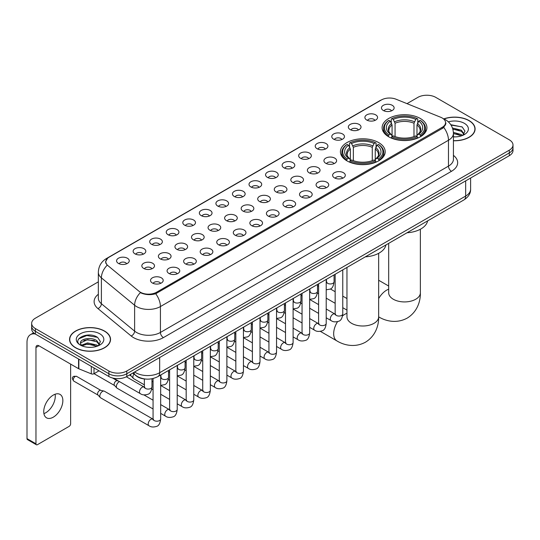 <?xml version="1.0" encoding="UTF-8"?>
<svg xmlns="http://www.w3.org/2000/svg" width="540" height="540" viewBox="0 0 540 540"><rect width="100%" height="100%" fill="white"/><g stroke="black" fill="none" stroke-linecap="round" stroke-linejoin="round"><path stroke-width="0.81" d="M378.648 142.58A22.396 12.933 0 0 0 354.24 139.772A22.396 12.933 0 0 0 340.409 151.72A22.396 12.933 0 0 0 346.97 160.866A22.396 12.933 0 0 0 371.378 163.667A22.396 12.933 0 0 0 385.202 151.72A22.396 12.933 0 0 0 378.648 142.58M420.356 118.496A22.396 12.933 0 0 0 395.948 115.688A22.396 12.933 0 0 0 382.124 127.636A22.396 12.933 0 0 0 388.685 136.782A22.396 12.933 0 0 0 413.093 139.583A22.396 12.933 0 0 0 426.917 127.636A22.396 12.933 0 0 0 420.356 118.496M366.755 120.049A6.338 3.659 180 0 1 365.492 119.009A6.338 3.659 180 0 1 367.592 114.46A6.338 3.659 180 0 1 375.719 114.872A6.338 3.659 180 0 1 376.974 119.009A6.338 3.659 180 0 1 366.755 120.049M374.942 120.427A3.8 2.194 0 0 0 373.923 119.353A3.8 2.194 0 0 0 370.177 118.8A3.8 2.194 0 0 0 367.524 120.427M350.197 129.607A6.338 3.659 180 0 1 348.941 128.567A6.338 3.659 180 0 1 351.041 124.018A6.338 3.659 180 0 1 359.161 124.43A6.338 3.659 180 0 1 360.423 128.567A6.338 3.659 180 0 1 350.197 129.607M358.391 129.985A3.8 2.194 0 0 0 357.372 128.911A3.8 2.194 0 0 0 353.626 128.358A3.8 2.194 0 0 0 350.973 129.985M333.646 139.165A6.338 3.659 180 0 1 332.384 138.125A6.338 3.659 180 0 1 334.483 133.576A6.338 3.659 180 0 1 342.61 133.988A6.338 3.659 180 0 1 343.865 138.125A6.338 3.659 180 0 1 333.646 139.165M341.834 139.543A3.8 2.194 0 0 0 340.814 138.47A3.8 2.194 0 0 0 337.068 137.916A3.8 2.194 0 0 0 334.415 139.543M317.088 148.723A6.338 3.659 180 0 1 315.832 147.683A6.338 3.659 180 0 1 317.932 143.134A6.338 3.659 180 0 1 326.052 143.546A6.338 3.659 180 0 1 327.314 147.683A6.338 3.659 180 0 1 317.088 148.723M325.283 149.101A3.8 2.194 0 0 0 324.263 148.028A3.8 2.194 0 0 0 320.517 147.474A3.8 2.194 0 0 0 317.864 149.101M300.537 158.274A6.338 3.659 180 0 1 299.275 157.241A6.338 3.659 180 0 1 301.374 152.692A6.338 3.659 180 0 1 309.501 153.103A6.338 3.659 180 0 1 310.757 157.241A6.338 3.659 180 0 1 300.537 158.274M308.725 158.659A3.8 2.194 0 0 0 307.706 157.586A3.8 2.194 0 0 0 303.959 157.032A3.8 2.194 0 0 0 301.307 158.659M283.979 167.832A6.338 3.659 180 0 1 282.724 166.799A6.338 3.659 180 0 1 284.823 162.25A6.338 3.659 180 0 1 292.943 162.662A6.338 3.659 180 0 1 294.206 166.799A6.338 3.659 180 0 1 283.979 167.832M292.174 168.217A3.8 2.194 0 0 0 291.154 167.144A3.8 2.194 0 0 0 287.408 166.59A3.8 2.194 0 0 0 284.756 168.217M267.428 177.39A6.338 3.659 180 0 1 266.166 176.357A6.338 3.659 180 0 1 268.265 171.808A6.338 3.659 180 0 1 276.392 172.22A6.338 3.659 180 0 1 277.648 176.357A6.338 3.659 180 0 1 267.428 177.39M275.616 177.775A3.8 2.194 0 0 0 274.597 176.701A3.8 2.194 0 0 0 270.851 176.148A3.8 2.194 0 0 0 268.198 177.775M250.871 186.948A6.338 3.659 180 0 1 249.615 185.915A6.338 3.659 180 0 1 251.714 181.366A6.338 3.659 180 0 1 259.834 181.771A6.338 3.659 180 0 1 261.097 185.915A6.338 3.659 180 0 1 250.871 186.948M259.065 187.326A3.8 2.194 0 0 0 258.046 186.26A3.8 2.194 0 0 0 254.3 185.706A3.8 2.194 0 0 0 251.647 187.326M234.32 196.506A6.338 3.659 180 0 1 233.057 195.473A6.338 3.659 180 0 1 235.157 190.924A6.338 3.659 180 0 1 243.284 191.329A6.338 3.659 180 0 1 244.539 195.473A6.338 3.659 180 0 1 234.32 196.506M242.507 196.884A3.8 2.194 0 0 0 241.488 195.818A3.8 2.194 0 0 0 237.742 195.257A3.8 2.194 0 0 0 235.089 196.884M217.762 206.064A6.338 3.659 180 0 1 216.506 205.031A6.338 3.659 180 0 1 218.606 200.482A6.338 3.659 180 0 1 226.726 200.887A6.338 3.659 180 0 1 227.988 205.031A6.338 3.659 180 0 1 217.762 206.064M225.956 206.442A3.8 2.194 0 0 0 224.937 205.376A3.8 2.194 0 0 0 221.191 204.815A3.8 2.194 0 0 0 218.538 206.442M201.211 215.622A6.338 3.659 180 0 1 199.949 214.589A6.338 3.659 180 0 1 202.048 210.04A6.338 3.659 180 0 1 210.175 210.445A6.338 3.659 180 0 1 211.43 214.589A6.338 3.659 180 0 1 201.211 215.622M209.399 216A3.8 2.194 0 0 0 208.379 214.934A3.8 2.194 0 0 0 204.633 214.373A3.8 2.194 0 0 0 201.98 216M184.653 225.18A6.338 3.659 180 0 1 183.398 224.147A6.338 3.659 180 0 1 185.497 219.598A6.338 3.659 180 0 1 193.617 220.003A6.338 3.659 180 0 1 194.879 224.147A6.338 3.659 180 0 1 184.653 225.18M192.847 225.558A3.8 2.194 0 0 0 191.828 224.492A3.8 2.194 0 0 0 188.082 223.931A3.8 2.194 0 0 0 185.429 225.558M168.102 234.738A6.338 3.659 180 0 1 166.84 233.705A6.338 3.659 180 0 1 168.939 229.156A6.338 3.659 180 0 1 177.066 229.561A6.338 3.659 180 0 1 178.322 233.705A6.338 3.659 180 0 1 168.102 234.738M176.29 235.116A3.8 2.194 0 0 0 175.271 234.05A3.8 2.194 0 0 0 171.524 233.489A3.8 2.194 0 0 0 168.872 235.116M151.544 244.296A6.338 3.659 180 0 1 150.289 243.257A6.338 3.659 180 0 1 152.388 238.714A6.338 3.659 180 0 1 160.508 239.119A6.338 3.659 180 0 1 161.77 243.257A6.338 3.659 180 0 1 151.544 244.296M159.739 244.674A3.8 2.194 0 0 0 158.72 243.607A3.8 2.194 0 0 0 154.973 243.047A3.8 2.194 0 0 0 152.321 244.674M134.993 253.854A6.338 3.659 180 0 1 133.731 252.815A6.338 3.659 180 0 1 135.83 248.272A6.338 3.659 180 0 1 143.957 248.677A6.338 3.659 180 0 1 145.213 252.815A6.338 3.659 180 0 1 134.993 253.854M143.181 254.232A3.8 2.194 0 0 0 142.162 253.166A3.8 2.194 0 0 0 138.416 252.605A3.8 2.194 0 0 0 135.763 254.232M118.436 263.412A6.338 3.659 180 0 1 117.18 262.373A6.338 3.659 180 0 1 119.279 257.823A6.338 3.659 180 0 1 127.4 258.235A6.338 3.659 180 0 1 128.662 262.373A6.338 3.659 180 0 1 118.436 263.412M126.63 263.79A3.8 2.194 0 0 0 125.611 262.717A3.8 2.194 0 0 0 121.865 262.163A3.8 2.194 0 0 0 119.212 263.79M383.306 110.491A6.338 3.659 180 0 1 382.05 109.451A6.338 3.659 180 0 1 384.149 104.909A6.338 3.659 180 0 1 392.269 105.314A6.338 3.659 180 0 1 393.532 109.451A6.338 3.659 180 0 1 383.306 110.491M391.5 110.869A3.8 2.194 0 0 0 390.481 109.802A3.8 2.194 0 0 0 386.735 109.242A3.8 2.194 0 0 0 384.082 110.869M325.782 163.296A6.338 3.659 180 0 1 324.526 162.263A6.338 3.659 180 0 1 326.626 157.714A6.338 3.659 180 0 1 334.746 158.119A6.338 3.659 180 0 1 336.008 162.263A6.338 3.659 180 0 1 325.782 163.296M333.976 163.674A3.8 2.194 0 0 0 332.957 162.608A3.8 2.194 0 0 0 329.211 162.054A3.8 2.194 0 0 0 326.558 163.674M309.231 172.854A6.338 3.659 180 0 1 307.976 171.821A6.338 3.659 180 0 1 310.075 167.272A6.338 3.659 180 0 1 318.195 167.677A6.338 3.659 180 0 1 319.451 171.821A6.338 3.659 180 0 1 309.231 172.854M317.425 173.232A3.8 2.194 0 0 0 316.4 172.166A3.8 2.194 0 0 0 312.653 171.605A3.8 2.194 0 0 0 310 173.232M292.673 182.412A6.338 3.659 180 0 1 291.418 181.379A6.338 3.659 180 0 1 293.517 176.83A6.338 3.659 180 0 1 301.637 177.235A6.338 3.659 180 0 1 302.9 181.379A6.338 3.659 180 0 1 292.673 182.412M300.868 182.79A3.8 2.194 0 0 0 299.849 181.724A3.8 2.194 0 0 0 296.102 181.163A3.8 2.194 0 0 0 293.45 182.79M276.122 191.97A6.338 3.659 180 0 1 274.867 190.937A6.338 3.659 180 0 1 276.966 186.388A6.338 3.659 180 0 1 285.086 186.793A6.338 3.659 180 0 1 286.342 190.937A6.338 3.659 180 0 1 276.122 191.97M284.317 192.348A3.8 2.194 0 0 0 283.291 191.282A3.8 2.194 0 0 0 279.545 190.721A3.8 2.194 0 0 0 276.892 192.348M259.565 201.528A6.338 3.659 180 0 1 258.309 200.495A6.338 3.659 180 0 1 260.408 195.946A6.338 3.659 180 0 1 268.529 196.351A6.338 3.659 180 0 1 269.791 200.495A6.338 3.659 180 0 1 259.565 201.528M267.759 201.906A3.8 2.194 0 0 0 266.74 200.84A3.8 2.194 0 0 0 262.994 200.279A3.8 2.194 0 0 0 260.341 201.906M243.013 211.086A6.338 3.659 180 0 1 241.758 210.053A6.338 3.659 180 0 1 243.857 205.504A6.338 3.659 180 0 1 251.978 205.909A6.338 3.659 180 0 1 253.233 210.053A6.338 3.659 180 0 1 243.013 211.086M251.208 211.464A3.8 2.194 0 0 0 250.182 210.398A3.8 2.194 0 0 0 246.436 209.837A3.8 2.194 0 0 0 243.783 211.464M226.456 220.644A6.338 3.659 180 0 1 225.2 219.605A6.338 3.659 180 0 1 227.3 215.062A6.338 3.659 180 0 1 235.427 215.467A6.338 3.659 180 0 1 236.682 219.605A6.338 3.659 180 0 1 226.456 220.644M234.65 221.022A3.8 2.194 0 0 0 233.631 219.956A3.8 2.194 0 0 0 229.885 219.395A3.8 2.194 0 0 0 227.232 221.022M209.905 230.202A6.338 3.659 180 0 1 208.649 229.163A6.338 3.659 180 0 1 210.749 224.62A6.338 3.659 180 0 1 218.869 225.025A6.338 3.659 180 0 1 220.124 229.163A6.338 3.659 180 0 1 209.905 230.202M218.099 230.58A3.8 2.194 0 0 0 217.073 229.507A3.8 2.194 0 0 0 213.327 228.953A3.8 2.194 0 0 0 210.674 230.58M193.347 239.76A6.338 3.659 180 0 1 192.091 238.721A6.338 3.659 180 0 1 194.191 234.171A6.338 3.659 180 0 1 202.318 234.583A6.338 3.659 180 0 1 203.573 238.721A6.338 3.659 180 0 1 193.347 239.76M201.542 240.138A3.8 2.194 0 0 0 200.522 239.065A3.8 2.194 0 0 0 196.776 238.511A3.8 2.194 0 0 0 194.123 240.138M176.796 249.318A6.338 3.659 180 0 1 175.541 248.279A6.338 3.659 180 0 1 177.64 243.729A6.338 3.659 180 0 1 185.76 244.141A6.338 3.659 180 0 1 187.016 248.279A6.338 3.659 180 0 1 176.796 249.318M184.991 249.696A3.8 2.194 0 0 0 183.965 248.623A3.8 2.194 0 0 0 180.218 248.069A3.8 2.194 0 0 0 177.566 249.696M160.238 258.876A6.338 3.659 180 0 1 158.983 257.837A6.338 3.659 180 0 1 161.082 253.287A6.338 3.659 180 0 1 169.209 253.699A6.338 3.659 180 0 1 170.465 257.837A6.338 3.659 180 0 1 160.238 258.876M168.433 259.254A3.8 2.194 0 0 0 167.414 258.181A3.8 2.194 0 0 0 163.667 257.627A3.8 2.194 0 0 0 161.014 259.254M143.687 268.427A6.338 3.659 180 0 1 142.432 267.394A6.338 3.659 180 0 1 144.531 262.845A6.338 3.659 180 0 1 152.651 263.257A6.338 3.659 180 0 1 153.907 267.394A6.338 3.659 180 0 1 143.687 268.427M151.882 268.812A3.8 2.194 0 0 0 150.856 267.739A3.8 2.194 0 0 0 147.109 267.185A3.8 2.194 0 0 0 144.457 268.812M334.483 177.876A6.338 3.659 180 0 1 333.221 176.843A6.338 3.659 180 0 1 335.32 172.294A6.338 3.659 180 0 1 343.447 172.699A6.338 3.659 180 0 1 344.702 176.843A6.338 3.659 180 0 1 334.483 177.876M342.671 178.254A3.8 2.194 0 0 0 341.651 177.188A3.8 2.194 0 0 0 337.905 176.627A3.8 2.194 0 0 0 335.252 178.254M317.925 187.434A6.338 3.659 180 0 1 316.67 186.394A6.338 3.659 180 0 1 318.769 181.852A6.338 3.659 180 0 1 326.889 182.257A6.338 3.659 180 0 1 328.151 186.394A6.338 3.659 180 0 1 317.925 187.434M326.12 187.812A3.8 2.194 0 0 0 325.1 186.746A3.8 2.194 0 0 0 321.347 186.185A3.8 2.194 0 0 0 318.701 187.812M301.374 196.992A6.338 3.659 180 0 1 300.112 195.953A6.338 3.659 180 0 1 302.211 191.41A6.338 3.659 180 0 1 310.338 191.815A6.338 3.659 180 0 1 311.594 195.953A6.338 3.659 180 0 1 301.374 196.992M309.562 197.37A3.8 2.194 0 0 0 308.543 196.304A3.8 2.194 0 0 0 304.796 195.743A3.8 2.194 0 0 0 302.144 197.37M284.816 206.55A6.338 3.659 180 0 1 283.561 205.511A6.338 3.659 180 0 1 285.66 200.961A6.338 3.659 180 0 1 293.78 201.373A6.338 3.659 180 0 1 295.043 205.511A6.338 3.659 180 0 1 284.816 206.55M293.011 206.928A3.8 2.194 0 0 0 291.992 205.855A3.8 2.194 0 0 0 288.245 205.301A3.8 2.194 0 0 0 285.593 206.928M268.265 216.108A6.338 3.659 180 0 1 267.003 215.069A6.338 3.659 180 0 1 269.102 210.519A6.338 3.659 180 0 1 277.229 210.931A6.338 3.659 180 0 1 278.485 215.069A6.338 3.659 180 0 1 268.265 216.108M276.453 216.486A3.8 2.194 0 0 0 275.434 215.413A3.8 2.194 0 0 0 271.688 214.859A3.8 2.194 0 0 0 269.035 216.486M251.708 225.666A6.338 3.659 180 0 1 250.452 224.626A6.338 3.659 180 0 1 252.551 220.077A6.338 3.659 180 0 1 260.672 220.489A6.338 3.659 180 0 1 261.934 224.626A6.338 3.659 180 0 1 251.708 225.666M259.902 226.044A3.8 2.194 0 0 0 258.883 224.971A3.8 2.194 0 0 0 255.137 224.417A3.8 2.194 0 0 0 252.484 226.044M235.157 235.217A6.338 3.659 180 0 1 233.894 234.185A6.338 3.659 180 0 1 235.994 229.635A6.338 3.659 180 0 1 244.121 230.047A6.338 3.659 180 0 1 245.376 234.185A6.338 3.659 180 0 1 235.157 235.217M243.344 235.602A3.8 2.194 0 0 0 242.325 234.529A3.8 2.194 0 0 0 238.579 233.975A3.8 2.194 0 0 0 235.926 235.602M218.599 244.775A6.338 3.659 180 0 1 217.343 243.743A6.338 3.659 180 0 1 219.443 239.193A6.338 3.659 180 0 1 227.563 239.605A6.338 3.659 180 0 1 228.825 243.743A6.338 3.659 180 0 1 218.599 244.775M226.793 245.16A3.8 2.194 0 0 0 225.774 244.087A3.8 2.194 0 0 0 222.028 243.533A3.8 2.194 0 0 0 219.375 245.16M202.048 254.333A6.338 3.659 180 0 1 200.786 253.3A6.338 3.659 180 0 1 202.885 248.751A6.338 3.659 180 0 1 211.012 249.163A6.338 3.659 180 0 1 212.267 253.3A6.338 3.659 180 0 1 202.048 254.333M210.236 254.718A3.8 2.194 0 0 0 209.216 253.645A3.8 2.194 0 0 0 205.47 253.091A3.8 2.194 0 0 0 202.817 254.718M185.49 263.891A6.338 3.659 180 0 1 184.234 262.859A6.338 3.659 180 0 1 186.334 258.309A6.338 3.659 180 0 1 194.454 258.721A6.338 3.659 180 0 1 195.716 262.859A6.338 3.659 180 0 1 185.49 263.891M193.685 264.276A3.8 2.194 0 0 0 192.665 263.203A3.8 2.194 0 0 0 188.919 262.649A3.8 2.194 0 0 0 186.266 264.276M168.939 273.449A6.338 3.659 180 0 1 167.677 272.416A6.338 3.659 180 0 1 169.776 267.867A6.338 3.659 180 0 1 177.903 268.272A6.338 3.659 180 0 1 179.159 272.416A6.338 3.659 180 0 1 168.939 273.449M177.127 273.827A3.8 2.194 0 0 0 176.107 272.761A3.8 2.194 0 0 0 172.361 272.207A3.8 2.194 0 0 0 169.709 273.827M152.381 283.007A6.338 3.659 180 0 1 151.126 281.975A6.338 3.659 180 0 1 153.225 277.425A6.338 3.659 180 0 1 161.345 277.83A6.338 3.659 180 0 1 162.608 281.975A6.338 3.659 180 0 1 152.381 283.007M160.576 283.385A3.8 2.194 0 0 0 159.556 282.319A3.8 2.194 0 0 0 155.81 281.759A3.8 2.194 0 0 0 153.158 283.385M440.681 117.254A11.408 6.588 180 0 1 442.206 117.997A11.408 6.588 180 0 1 445.547 122.654A11.408 6.588 180 0 1 442.206 127.312L156.539 292.241A11.408 6.588 180 0 1 139.124 291.357L107.865 265.586A11.408 6.588 180 0 1 105.8 261.806A11.408 6.588 180 0 1 109.141 257.148L381.429 99.947A11.408 6.588 180 0 1 396.036 99.212L440.681 117.254M145.793 379.067A12.677 7.317 180 0 1 136.296 375.968L132.779 373.066M453.431 140.764A20.493 11.833 0 0 0 475.099 128.952A20.493 11.833 0 0 0 469.098 120.582A20.493 11.833 0 0 0 443.846 118.874M104.544 331.054A20.493 11.833 0 0 0 82.208 328.489A20.493 11.833 0 0 0 69.552 339.424A20.493 11.833 0 0 0 75.559 347.787A20.493 11.833 0 0 0 97.895 350.352A20.493 11.833 0 0 0 110.545 339.424A20.493 11.833 0 0 0 104.544 331.054M445.993 123.133L443.759 127.427L442.651 128.237L155.702 293.733C150.93 295.103 146.239 294.935 141.629 293.227L140.4 292.626A14.789 9.896 129.5 0 0 134.622 305.255L101.392 277.857A16.902 9.761 180 0 1 98.341 272.261L98.341 298.141A16.902 9.761 0 0 0 101.392 303.737L134.622 331.135A16.902 9.761 0 0 0 136.519 332.438A16.902 9.761 0 0 0 160.421 332.438L448.477 166.124A16.902 9.761 0 0 0 453.431 159.226L453.431 133.346A16.902 9.761 180 0 1 448.477 140.252A14.789 8.539 -120 0 0 443.759 127.427M98.341 281.846L35.37 318.202A12.677 7.317 0 0 0 31.651 323.379L31.651 328.901A12.677 7.317 0 0 0 35.37 334.078L108.878 376.515L108.878 373.754A12.677 7.317 0 0 0 126.806 373.754L509.288 152.928A12.677 7.317 0 0 0 513 147.751A12.677 7.317 0 0 1 509.288 152.928L126.806 373.754A12.677 7.317 0 0 1 108.878 373.754L35.37 331.317L108.878 373.754L108.878 370.994A12.677 7.317 0 0 0 126.806 370.994L509.288 150.167A12.677 7.317 0 0 0 513 144.997A12.677 7.317 0 0 0 509.288 139.82L435.78 97.376A12.677 7.317 0 0 0 417.852 97.376L407.005 103.639M31.651 326.14A12.677 7.317 0 0 0 35.37 331.317A12.677 7.317 0 0 1 31.651 326.14M453.431 155.358A21.128 12.197 180 0 1 451.467 171.302L163.411 337.608A21.128 12.197 180 0 1 133.529 337.608A21.128 12.197 180 0 1 131.159 335.981L97.936 308.583A4.226 2.828 -50.5 0 0 101.392 303.737L101.392 277.857A14.789 9.896 129.5 0 1 107.129 265.268L105.509 261.806L107.595 258.248M31.651 323.379A12.677 7.317 0 0 0 35.37 328.556L108.878 370.994M108.878 376.515A12.677 7.317 0 0 0 126.806 376.515L509.288 155.689A12.677 7.317 0 0 0 513 150.512L513 144.997M453.431 140.643A20.284 11.711 0 0 0 474.889 128.952A20.284 11.711 0 0 0 468.95 120.67A20.284 11.711 0 0 0 444.022 118.955M453.431 136.748L455.497 136.883M453.398 132.368L461.356 134.582L462.47 135.479M453.431 133.468L461.558 135.817M452.486 128.014L461.356 130.201L464.103 133.988M452.837 129.094L461.356 131.294L463.887 134.278M453.431 136.877A13.777 7.952 0 0 0 464.346 134.575A13.777 7.952 0 0 0 464.346 123.323A13.777 7.952 0 0 0 448.376 121.858M462.8 135.344L464.96 131.105L462.226 126.995L450.799 124.7M451.055 125.091L462.044 126.866M452.905 129.337L458.993 130.086M453.431 133.718L458.993 134.474M75.708 347.706A20.284 11.711 0 0 0 97.814 350.244A20.284 11.711 0 0 0 110.336 339.424A20.284 11.711 0 0 0 104.395 331.142A20.284 11.711 0 0 0 82.289 328.603A20.284 11.711 0 0 0 69.768 339.424A20.284 11.711 0 0 0 75.708 347.706M87.757 347.267L90.943 347.362M81.425 345.242L87.581 342.9L96.802 345.053L97.922 345.951M81.992 345.836L87.581 343.994L97.004 346.288M81.527 345.668L80.534 343.359A9.551 5.515 0 0 0 82.08 345.911M99.549 344.466L96.802 340.673C91.071 336.4 79.279 339.039 80.534 343.359L80.501 342.934M80.561 343.494L80.825 342.779L87.581 339.613L96.802 341.766L99.333 344.75M98.246 345.816L100.406 341.577L97.672 337.466C88.007 330.514 70.835 339.674 80.75 345.283L81.243 345.587M99.792 333.801A13.777 7.952 0 0 0 80.312 333.801A13.777 7.952 0 0 0 80.312 345.047A13.777 7.952 0 0 0 99.792 345.047A13.777 7.952 0 0 0 99.792 333.801M78.739 338.843L86.825 335.529L97.49 337.338M83.788 340.457L86.825 339.91L94.439 340.565M83.788 344.844L86.825 344.291L94.439 344.945M388.28 136.546L388.881 134.939A20.115 11.617 0 0 1 388.881 120.332L390.265 121.136A18.171 10.489 0 0 0 390.265 134.143L391.635 134.919L392.074 136.553M392.074 135.884L392.074 124.963L390.265 121.136M391.271 122.864L391.271 118.949L391.871 118.611A20.115 11.617 0 0 1 417.17 118.611L415.793 119.408A18.171 10.489 0 0 0 393.255 119.408L395.064 123.235L395.064 136.593M413.984 136.593L413.984 123.235L415.793 119.408M407.045 232.76A23.24 13.419 0 0 0 427.626 220.874M391.271 137.707A20.959 12.103 0 0 0 417.771 137.707L417.17 136.667A20.115 11.617 0 0 1 391.871 136.667L391.271 138.065M417.771 138.065L417.771 137.707M388.881 120.332L388.28 120.677A20.959 12.103 0 0 0 383.562 128.331A20.959 12.103 0 0 0 388.28 135.979M417.17 118.611L417.771 118.949L417.771 122.864M391.871 136.667L393.255 135.871A18.171 10.489 0 0 0 415.793 135.871L417.17 136.667M390.265 134.143L388.881 134.939M393.255 119.408L391.871 118.611M391.635 123.485A16.254 9.383 0 0 0 391.635 134.919L391.709 134.973C389.401 132.739 388.456 131.22 388.888 130.424A15.633 9.025 0 0 1 392.074 124.963M420.761 135.979A20.959 12.103 0 0 0 425.48 128.331A20.959 12.103 0 0 0 420.761 120.677L420.161 120.332A20.115 11.617 0 0 1 420.161 134.939L420.761 136.546M420.161 134.939L418.777 134.143A18.171 10.489 0 0 0 418.777 121.136L420.161 120.332M418.777 121.136L416.975 124.963L416.975 135.884L417.413 134.919L418.777 134.143M416.975 124.963A15.633 9.025 0 0 1 420.161 130.424C420.586 131.227 419.641 132.739 417.339 134.973L417.413 134.919A16.254 9.383 0 0 0 417.413 123.485M416.975 136.553L416.975 135.884M346.565 160.623L347.166 159.023A20.115 11.617 0 0 1 347.166 144.416L348.55 145.213A18.171 10.489 0 0 0 348.55 158.227L349.92 159.003L350.359 160.637M350.359 159.968L350.359 149.047L348.55 145.213M349.556 146.947L349.556 143.033L350.156 142.695A20.115 11.617 0 0 1 375.462 142.695L374.078 143.492A18.171 10.489 0 0 0 351.54 143.492L353.349 147.319L353.349 160.677M372.269 160.677L372.269 147.319L374.078 143.492M365.33 256.844A23.24 13.419 0 0 0 385.911 244.958M349.556 161.784A20.959 12.103 0 0 0 376.063 161.784L375.462 160.751A20.115 11.617 0 0 1 350.156 160.751L349.556 162.149M376.063 162.149L376.063 161.784M347.166 144.416L346.565 144.761A20.959 12.103 0 0 0 341.847 152.408A20.959 12.103 0 0 0 346.565 160.063M375.462 142.695L376.063 143.033L376.063 146.947M350.156 160.751L351.54 159.955A18.171 10.489 0 0 0 374.078 159.955L375.462 160.751M348.55 158.227L347.166 159.023M351.54 143.492L350.156 142.695M349.92 147.569A16.254 9.383 0 0 0 349.92 159.003L349.994 159.05C347.686 156.823 346.748 155.304 347.173 154.508A15.633 9.025 0 0 1 350.359 149.047M379.046 160.063A20.959 12.103 0 0 0 383.771 152.408A20.959 12.103 0 0 0 379.046 144.761L378.445 144.416A20.115 11.617 0 0 1 378.445 159.023L379.046 160.623M378.445 159.023L377.062 158.227A18.171 10.489 0 0 0 377.062 145.213L378.445 144.416M377.062 145.213L375.26 149.047L375.26 159.968L375.698 159.003L377.062 158.227M375.26 149.047A15.633 9.025 0 0 1 378.445 154.508C378.871 155.311 377.926 156.823 375.624 159.05L375.698 159.003A16.254 9.383 0 0 0 375.698 147.569M375.26 160.637L375.26 159.968M144.369 384.838L133.718 378.689A3.8 2.194 -60 0 1 133.414 378.439A3.8 2.194 -60 0 1 132.928 376.947A3.8 2.194 -60 0 1 133.906 373.99M131.261 376.049A2.747 1.586 -60 0 1 131.038 375.867A2.747 1.586 -60 0 1 130.687 374.794A2.747 1.586 -60 0 1 130.741 374.24M153.063 408.969L117.167 388.246A3.8 2.194 -60 0 1 116.856 387.997A3.8 2.194 -60 0 1 116.377 386.505A3.8 2.194 -60 0 1 119.063 381.848A3.8 2.194 -60 0 1 119.516 381.632M114.703 385.607A2.747 1.586 -60 0 1 114.48 385.425A2.747 1.586 -60 0 1 114.136 384.345A2.747 1.586 -60 0 1 116.08 380.983A2.747 1.586 -60 0 1 117.187 380.747L118.483 381.038M160.67 375.003L160.67 418.993C160.144 423.407 158.78 425.871 156.566 426.391C153.421 427.363 150.896 427.147 148.986 425.736L100.609 397.805A3.8 2.194 -60 0 1 100.305 397.555A3.8 2.194 -60 0 1 99.819 396.063A3.8 2.194 -60 0 1 102.512 391.406A3.8 2.194 -60 0 1 104.044 391.075A3.8 2.194 -60 0 1 104.409 391.217L153.562 419.452M98.152 395.165A2.747 1.586 -60 0 1 97.929 394.983A2.747 1.586 -60 0 1 97.578 393.903A2.747 1.586 -60 0 1 99.522 390.542A2.747 1.586 -60 0 1 100.629 390.305L104.044 391.075M55.1 394.234A13.52 7.81 -60 0 1 45.711 412.783A13.52 7.81 -60 0 1 43.909 413.627M53.298 417.163A13.52 7.81 120 0 0 62.127 405.243A13.52 7.81 120 0 0 60.055 394.409A13.52 7.81 120 0 0 53.298 395.077A13.52 7.81 120 0 0 44.462 406.998A13.52 7.81 120 0 0 46.535 417.832A13.52 7.81 120 0 0 53.298 417.163M94.007 367.929L94.007 373.714L99.016 370.818M35.221 333.99A16.902 9.761 -120 0 0 30.503 334.618A16.902 9.761 -120 0 0 27 342.353L27 438.622L35.964 443.799L35.964 347.531A4.226 2.437 60 0 1 36.842 345.6A4.226 2.437 60 0 1 38.954 345.809L78.563 368.678L78.563 359.012M35.964 443.799A2.113 1.222 120 0 0 36.403 444.764L27.439 439.587A2.113 1.222 -60 0 1 27 438.622M36.403 444.764A2.113 1.222 120 0 0 37.456 444.663L69.134 426.37A2.113 1.222 120 0 0 70.625 423.785L70.625 364.095M94.007 373.714A2.113 1.222 180 0 1 91.3 373.849L78.847 368.813A2.113 1.222 180 0 1 78.563 368.678M156.539 292.241L156.539 293.402M442.206 127.312L442.206 128.493M163.411 337.608A4.226 2.437 60 0 1 160.421 332.438L160.421 306.558A16.902 9.761 180 0 1 136.519 306.558A16.902 9.761 180 0 1 134.622 305.255L134.622 331.135A4.226 2.828 -50.5 0 1 131.159 335.981M453.431 133.346C453.141 127.271 450.468 122.715 445.412 119.678L443.279 118.638A14.789 6.926 112 0 0 443.084 118.564M155.702 293.733A14.789 8.539 60 0 1 160.421 306.558L448.477 140.252L448.477 166.124A4.226 2.437 60 0 0 451.467 171.302M107.885 258.012A14.789 8.539 -120 0 0 106.353 258.586C101.297 261.623 98.624 266.18 98.341 272.261M106.353 258.586L380.18 100.494A14.789 8.539 60 0 1 381.301 100.015M97.936 308.583A21.128 12.197 180 0 1 98.341 294.266M126.806 370.994L126.806 376.515M509.288 150.167L509.288 155.689M35.37 328.556L35.37 334.078M134.636 371.993A16.902 9.761 0 0 0 135.769 372.721A16.902 9.761 0 0 0 159.671 372.721L465.662 196.06A16.902 9.761 0 0 0 470.61 189.162C470.732 193.354 468.504 196.945 463.907 199.928L157.923 376.589A8.451 4.88 60 0 0 159.671 372.721L159.671 357.534M465.662 180.88L465.662 196.06A8.451 4.88 60 0 1 463.907 199.928M133.947 372.391A8.451 5.65 129.5 0 0 135.419 375.138L132.853 373.019M420.37 229.237L420.37 292.775A15.849 9.146 180 0 1 415.726 299.248A15.849 9.146 180 0 1 393.316 299.248A15.849 9.146 180 0 1 388.679 292.775L388.712 293.396M378.655 298.579A15.849 9.146 -60 0 1 386.593 290.189A15.849 9.146 -60 0 1 388.679 289.211M420.37 292.775C420.586 300.733 417.629 311.722 407.194 318.107C396.448 323.946 385.459 321.017 378.668 316.852A15.849 9.146 -60 0 1 378.655 316.845A15.849 9.146 180 0 1 374.011 323.325A15.849 9.146 180 0 1 351.601 323.325A15.849 9.146 180 0 1 346.964 316.859L346.997 317.48M413.984 123.235A15.633 9.025 0 0 0 395.064 123.235M414.423 121.763A16.254 9.383 0 0 0 394.619 121.763M342.576 315.873A15.849 9.146 -60 0 1 344.878 314.273A15.849 9.146 -60 0 1 346.964 313.295M378.668 316.852L378.655 316.845C378.871 324.817 375.914 335.806 365.479 342.191C354.74 348.03 343.744 345.101 336.953 340.936A15.849 9.146 -60 0 1 337.534 321.678M372.269 147.319A15.633 9.025 0 0 0 353.349 147.319M372.708 145.847A16.254 9.383 0 0 0 352.904 145.847M342.765 269.872L342.765 313.855A3.8 2.194 180 0 1 341.476 315.502A3.8 2.194 180 0 1 336.272 315.407A3.8 2.194 180 0 1 335.158 313.855L335.036 314.678L335.381 314.395M342.765 313.855C342.245 318.276 340.875 320.74 338.661 321.26C335.522 322.232 332.998 322.009 331.088 320.598A3.8 2.194 -60 0 1 330.5 317.554A3.8 2.194 -60 0 1 332.984 314.199A3.8 2.194 -60 0 1 333.153 314.111A3.8 2.194 -60 0 1 334.888 314.01L335.657 314.321M326.214 279.43L326.214 323.413A3.8 2.194 180 0 1 324.925 325.06A3.8 2.194 180 0 1 319.721 324.965A3.8 2.194 180 0 1 318.607 323.413L318.485 324.236L318.823 323.953M326.214 323.413C325.688 327.834 324.324 330.298 322.11 330.818C318.965 331.79 316.44 331.567 314.53 330.156A3.8 2.194 -60 0 1 313.949 327.112A3.8 2.194 -60 0 1 316.433 323.757A3.8 2.194 -60 0 1 316.602 323.669A3.8 2.194 -60 0 1 318.337 323.568L319.106 323.879M309.656 288.988L309.656 332.971A3.8 2.194 180 0 1 308.367 334.618A3.8 2.194 180 0 1 303.163 334.523A3.8 2.194 180 0 1 302.049 332.971L301.928 333.794L302.272 333.511M309.656 332.971C309.137 337.385 307.766 339.856 305.552 340.375C302.413 341.348 299.889 341.125 297.979 339.714A3.8 2.194 -60 0 1 297.392 336.67A3.8 2.194 -60 0 1 299.875 333.315A3.8 2.194 -60 0 1 300.044 333.227A3.8 2.194 -60 0 1 301.779 333.126L302.549 333.437M293.105 298.546L293.105 342.529A3.8 2.194 180 0 1 291.816 344.176A3.8 2.194 180 0 1 286.612 344.081A3.8 2.194 180 0 1 285.498 342.529L285.377 343.352L285.714 343.069M293.105 342.529C292.579 346.943 291.215 349.414 289.001 349.927C285.856 350.899 283.331 350.683 281.421 349.272A3.8 2.194 -60 0 1 280.841 346.228A3.8 2.194 -60 0 1 283.325 342.873A3.8 2.194 -60 0 1 283.493 342.785A3.8 2.194 -60 0 1 285.228 342.684L285.998 342.988M276.548 308.104L276.548 352.087A3.8 2.194 180 0 1 275.258 353.734A3.8 2.194 180 0 1 270.054 353.639A3.8 2.194 180 0 1 268.94 352.087L268.819 352.91L269.163 352.627M276.548 352.087C276.028 356.501 274.658 358.972 272.444 359.485C269.305 360.457 266.78 360.241 264.87 358.83A3.8 2.194 -60 0 1 264.283 355.786A3.8 2.194 -60 0 1 266.767 352.431A3.8 2.194 -60 0 1 266.935 352.343A3.8 2.194 -60 0 1 268.67 352.242L269.44 352.546M259.997 317.655L259.997 361.645A3.8 2.194 180 0 1 258.707 363.292A3.8 2.194 180 0 1 253.503 363.197A3.8 2.194 180 0 1 252.389 361.645L252.268 362.468L252.605 362.185M259.997 361.645C259.47 366.059 258.107 368.53 255.893 369.043C252.747 370.015 250.222 369.799 248.312 368.388A3.8 2.194 -60 0 1 247.732 365.344A3.8 2.194 -60 0 1 250.216 361.989A3.8 2.194 -60 0 1 250.385 361.901A3.8 2.194 -60 0 1 252.119 361.8L252.889 362.104M243.439 327.213L243.439 371.203A3.8 2.194 180 0 1 242.15 372.85A3.8 2.194 180 0 1 236.945 372.755A3.8 2.194 180 0 1 235.832 371.203L235.71 372.026L236.054 371.743M243.439 371.203C242.919 375.617 241.549 378.088 239.335 378.601C236.196 379.573 233.672 379.357 231.761 377.946A3.8 2.194 -60 0 1 231.174 374.902A3.8 2.194 -60 0 1 233.658 371.547A3.8 2.194 -60 0 1 233.827 371.452A3.8 2.194 -60 0 1 235.562 371.358L236.331 371.662M226.888 336.771L226.888 380.761A3.8 2.194 180 0 1 225.599 382.408A3.8 2.194 180 0 1 220.394 382.313A3.8 2.194 180 0 1 219.281 380.761L219.159 381.577L219.497 381.301M226.888 380.761C226.361 385.175 224.998 387.646 222.784 388.159C219.638 389.131 217.114 388.915 215.204 387.504A3.8 2.194 -60 0 1 214.623 384.453A3.8 2.194 -60 0 1 217.107 381.105A3.8 2.194 -60 0 1 217.276 381.011A3.8 2.194 -60 0 1 219.011 380.916L219.78 381.22M210.33 346.329L210.33 390.319A3.8 2.194 180 0 1 209.041 391.966A3.8 2.194 180 0 1 203.837 391.871A3.8 2.194 180 0 1 202.723 390.319L202.601 391.136L202.946 390.859M210.33 390.319C209.81 394.733 208.44 397.204 206.226 397.717C203.087 398.689 200.563 398.473 198.653 397.062A3.8 2.194 -60 0 1 198.065 394.011A3.8 2.194 -60 0 1 200.549 390.663A3.8 2.194 -60 0 1 200.718 390.569A3.8 2.194 -60 0 1 202.453 390.474L203.222 390.778M193.779 355.887L193.779 399.877A3.8 2.194 180 0 1 192.49 401.524A3.8 2.194 180 0 1 187.285 401.429A3.8 2.194 180 0 1 186.172 399.877L186.05 400.694L186.388 400.417M193.779 399.877C193.253 404.291 191.889 406.755 189.675 407.275C186.529 408.247 184.005 408.031 182.095 406.62A3.8 2.194 -60 0 1 181.514 403.569A3.8 2.194 -60 0 1 183.998 400.221A3.8 2.194 -60 0 1 184.167 400.127A3.8 2.194 -60 0 1 185.902 400.032L186.671 400.336M177.221 365.445L177.221 409.435A3.8 2.194 180 0 1 175.932 411.082A3.8 2.194 180 0 1 170.728 410.987A3.8 2.194 180 0 1 169.614 409.435L169.493 410.252L169.837 409.975M177.221 409.435C176.701 413.849 175.331 416.313 173.117 416.833C169.978 417.805 167.454 417.589 165.544 416.178A3.8 2.194 -60 0 1 164.957 413.127A3.8 2.194 -60 0 1 167.441 409.779A3.8 2.194 -60 0 1 167.609 409.685A3.8 2.194 -60 0 1 169.344 409.59L170.114 409.894M75.202 376.502A2.747 1.586 -60 0 1 76.572 376.36L73.825 376.36A2.747 1.586 60 0 1 75.202 376.502A2.747 1.586 -60 0 0 73.406 378.918A2.747 1.586 -60 0 0 73.825 381.119L98.024 395.091M160.67 418.993A3.8 2.194 180 0 1 159.381 420.64A3.8 2.194 180 0 1 154.177 420.545A3.8 2.194 180 0 1 153.063 418.993L152.942 419.81L153.279 419.533M148.986 425.736A3.8 2.194 -60 0 1 148.406 422.685A3.8 2.194 -60 0 1 150.889 419.337A3.8 2.194 -60 0 1 151.058 419.243A3.8 2.194 -60 0 1 152.793 419.148M334.071 274.894L334.071 281.752A3.8 2.194 180 0 1 332.782 283.399A3.8 2.194 180 0 1 327.578 283.304A3.8 2.194 180 0 1 326.464 281.752L326.464 279.281M317.513 284.445L317.513 291.31A3.8 2.194 180 0 1 316.231 292.957A3.8 2.194 180 0 1 311.026 292.862A3.8 2.194 180 0 1 309.906 291.31L309.906 288.839M300.962 294.003L300.962 300.868A3.8 2.194 180 0 1 299.673 302.515A3.8 2.194 180 0 1 294.469 302.42A3.8 2.194 180 0 1 293.355 300.868L293.355 298.397M284.404 303.561L284.404 310.426A3.8 2.194 180 0 1 283.122 312.073A3.8 2.194 180 0 1 277.918 311.978A3.8 2.194 180 0 1 276.804 310.426L276.804 307.955M267.853 313.119L267.853 319.984A3.8 2.194 180 0 1 266.564 321.631A3.8 2.194 180 0 1 261.36 321.536A3.8 2.194 180 0 1 260.246 319.984L260.246 317.513M251.296 322.677L251.296 329.535A3.8 2.194 180 0 1 250.013 331.189A3.8 2.194 180 0 1 244.809 331.094A3.8 2.194 180 0 1 243.695 329.535L243.695 327.071M234.745 332.235L234.745 339.093A3.8 2.194 180 0 1 233.456 340.74A3.8 2.194 180 0 1 228.251 340.646A3.8 2.194 180 0 1 227.138 339.093L227.138 336.629M218.187 341.793L218.187 348.651A3.8 2.194 180 0 1 216.904 350.298A3.8 2.194 180 0 1 211.7 350.204A3.8 2.194 180 0 1 210.587 348.651L210.587 346.187M201.636 351.351L201.636 358.209A3.8 2.194 180 0 1 200.347 359.856A3.8 2.194 180 0 1 195.143 359.762A3.8 2.194 180 0 1 194.029 358.209L194.029 355.745M185.078 360.909L185.078 367.767A3.8 2.194 180 0 1 183.796 369.414A3.8 2.194 180 0 1 178.591 369.32A3.8 2.194 180 0 1 177.478 367.767L177.478 365.303M168.527 370.467L168.527 377.325A3.8 2.194 180 0 1 167.238 378.972A3.8 2.194 180 0 1 162.034 378.877A3.8 2.194 180 0 1 160.92 377.325L160.92 374.855M151.97 378.749L151.97 386.883A3.8 2.194 180 0 1 150.687 388.53A3.8 2.194 180 0 1 145.483 388.436A3.8 2.194 180 0 1 144.369 386.883L144.369 378.965M113.65 378.25L140.292 393.626A3.8 2.194 -60 0 1 139.712 390.582A3.8 2.194 -60 0 1 142.196 387.227A3.8 2.194 -60 0 1 142.364 387.139A3.8 2.194 -60 0 1 144.092 387.038L126.32 376.778M35.964 347.531L38.954 345.809M78.847 359.174L78.847 368.813M91.3 373.849L91.3 366.37M105.8 261.806L105.8 263.277M445.547 122.654L445.547 125.078M380.18 100.494L382.894 99.232M157.923 376.589C151.119 380.005 144.322 380.005 137.518 376.589L135.419 375.138M470.61 189.162L470.61 178.018M474.889 130.646L474.889 128.952M110.336 341.118L110.336 339.424M69.768 341.118L69.768 339.424M346.964 298.546L342.765 296.123M335.158 291.728L330.352 288.954M383.562 132.192L383.562 128.331M425.48 132.192L425.48 128.331M388.679 286.031L378.655 280.247M388.679 243.365L388.679 292.775M336.953 340.936L320.389 331.371M378.655 253.321L378.655 316.859M341.847 156.276L341.847 152.408M383.771 156.276L383.771 152.408M346.964 310.115L342.765 307.692M335.158 303.298L326.214 298.134M318.607 293.74L317.378 293.038M346.964 267.449L346.964 316.859M331.088 320.598L326.214 317.79M318.607 313.396L309.656 308.232M302.049 303.838L300.733 303.082M335.158 274.259L335.158 313.855M334.888 314.01L326.214 309.002M318.607 304.614L309.656 299.444M314.53 330.156L309.656 327.348M302.049 322.954L293.105 317.79M285.498 313.396L284.182 312.633M318.607 283.817L318.607 323.413M318.337 323.568L309.656 318.56M302.049 314.172L293.105 309.002M297.979 339.714L293.105 336.899M285.498 332.512L276.548 327.348M268.94 322.954L267.624 322.191M302.049 293.375L302.049 332.971M301.779 333.126L293.105 328.118M285.498 323.73L276.548 318.56M281.421 349.272L276.548 346.457M268.94 342.07L259.997 336.899M252.389 332.512L251.073 331.749M285.498 302.933L285.498 342.529M285.228 342.684L276.548 337.675M268.94 333.288L259.997 328.118M264.87 358.83L259.997 356.015M252.389 351.628L243.439 346.457M235.832 342.07L234.515 341.307M268.94 312.491L268.94 352.087M268.67 352.242L259.997 347.233M252.389 342.846L243.439 337.675M248.312 368.388L243.439 365.573M235.832 361.186L226.888 356.015M219.281 351.628L217.964 350.865M252.389 322.049L252.389 361.645M252.119 361.8L243.439 356.792M235.832 352.397L226.888 347.233M231.761 377.946L226.888 375.131M219.281 370.744L210.33 365.573M202.723 361.186L201.407 360.423M235.832 331.607L235.832 371.203M235.562 371.358L226.888 366.35M219.281 361.955L210.33 356.792M215.204 387.504L210.33 384.689M202.723 380.302L193.779 375.131M186.172 370.744L184.856 369.981M219.281 341.165L219.281 380.761M219.011 380.916L210.33 375.908M202.723 371.513L193.779 366.35M198.653 397.062L193.779 394.247M186.172 389.853L177.221 384.689M169.614 380.302L168.298 379.539M202.723 350.723L202.723 390.319M202.453 390.474L193.779 385.465M186.172 381.071L177.221 375.908M182.095 406.62L177.221 403.805M169.614 399.411L160.67 394.247M153.063 389.853L151.747 389.097M129.438 374.996L131.132 375.975M186.172 360.281L186.172 399.877M185.902 400.032L177.221 395.024M169.614 390.629L160.67 385.465M131.038 375.867L133.414 378.439M165.544 416.178L160.67 413.363M94.055 373.687L114.581 385.533M169.614 369.839L169.614 409.435M169.344 409.59L160.67 404.582M153.063 400.187L143.883 394.889M114.48 385.425L116.856 387.997M112.455 377.966L117.329 380.774M153.063 378.513L153.063 418.993M97.929 394.983L100.305 397.555M76.572 376.36L100.771 390.332M73.825 381.119C71.894 378.729 71.894 377.143 73.825 376.36M326.963 282.211L326.194 281.907M326.214 289.784L329.967 289.15C332.181 288.637 333.551 286.166 334.071 281.752M318.607 286.308L317.513 285.68M326.68 282.292L326.342 282.575L326.464 281.752M310.412 291.769L309.636 291.465M309.656 299.342L313.416 298.708C315.63 298.195 316.994 295.724 317.513 291.31M302.049 295.866L300.962 295.238M310.129 291.85L309.785 292.127L309.906 291.31M293.855 301.327L293.085 301.023M293.105 308.894L296.858 308.266C299.072 307.746 300.443 305.282 300.962 300.868M285.498 305.424L284.404 304.796M293.571 301.408L293.234 301.685L293.355 300.868M277.303 310.885L276.527 310.581M276.548 318.452L280.307 317.824C282.521 317.304 283.885 314.84 284.404 310.426M268.94 314.982L267.853 314.354M277.02 310.966L276.676 311.243L276.804 310.426M260.746 320.443L259.976 320.139M259.997 328.01L263.75 327.382C265.964 326.862 267.334 324.398 267.853 319.984M252.389 324.54L251.296 323.912M260.462 320.524L260.125 320.8L260.246 319.984M244.195 330.001L243.419 329.697M243.439 337.568L247.199 336.94C249.413 336.42 250.776 333.956 251.296 329.535M235.832 334.098L234.745 333.47M243.911 330.082L243.567 330.359L243.695 329.535M227.637 339.559L226.868 339.255M226.888 347.126L230.641 346.498C232.855 345.978 234.225 343.514 234.745 339.093M219.281 343.656L218.187 343.028M227.353 339.633L227.016 339.916L227.138 339.093M211.086 349.117L210.31 348.813M210.33 356.683L214.09 356.056C216.304 355.536 217.667 353.072 218.187 348.651M202.723 353.214L201.636 352.586M210.803 349.191L210.458 349.475L210.587 348.651M194.528 358.675L193.759 358.371M193.779 366.242L197.532 365.614C199.746 365.094 201.116 362.63 201.636 358.209M186.172 362.772L185.078 362.144M194.245 358.749L193.907 359.033L194.029 358.209M177.977 368.233L177.201 367.922M177.221 375.8L180.981 375.172C183.195 374.652 184.559 372.188 185.078 367.767M169.614 372.33L168.527 371.702M177.694 368.307L177.35 368.59L177.478 367.767M161.419 377.791L160.65 377.48M160.67 385.358L164.423 384.73C166.637 384.21 168.008 381.74 168.527 377.325M153.063 381.888L151.97 381.26M161.136 377.865L160.799 378.149L160.92 377.325M144.869 387.349L144.092 387.038M140.292 393.626C142.162 395.03 144.693 395.253 147.872 394.281C150.086 393.768 151.45 391.298 151.97 386.883M144.585 387.423L144.241 387.707L144.369 386.883M30.503 334.618L33.622 332.816"/></g></svg>
